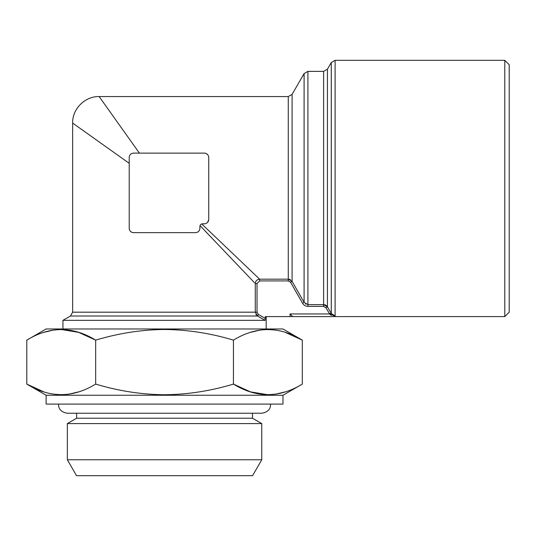 <?xml version="1.0" encoding="UTF-8"?>
<svg xmlns="http://www.w3.org/2000/svg" width="536" height="536" viewBox="0 0 536 536"><rect width="100%" height="100%" fill="white"/><g stroke="black" fill="none" stroke-linecap="round" stroke-linejoin="round"><path stroke-width="0.8" d="M267.873 394.744L250.486 391.876L233.435 384.091C256.335 398.141 279.29 398.141 302.311 384.091L302.311 340.139C279.41 326.089 256.456 326.089 233.435 340.139L233.435 384.091C210.655 390.965 187.694 394.516 164.559 394.744C141.678 394.556 118.717 391.005 95.676 384.091C72.655 398.141 49.701 398.141 26.8 384.091L43.831 391.87M230.835 339.402L233.435 340.139C210.661 333.265 187.701 329.714 164.559 329.486C141.685 329.667 118.724 333.225 95.676 340.139C72.782 326.089 49.821 326.089 26.8 340.139L26.8 384.091L46.136 395.253L282.975 395.253L302.311 384.091M285.279 332.36L302.311 340.139L282.975 328.977L46.136 328.977L26.8 340.139M43.831 332.36L53.567 330.055M61.238 329.486L78.624 332.354L95.676 340.139L95.676 384.091L98.276 384.828M250.466 332.36L260.201 330.055M267.873 329.486L275.531 330.055M78.645 391.87L68.909 394.174M61.238 394.744L53.58 394.174M285.279 391.87L275.544 394.174M335.101 316.22L329.499 313.955L331.027 313.078L327.449 306.833L331.275 313.513L335.101 315.972L335.101 316.602L265.313 316.602L265.086 320.347L62.933 320.347L62.933 328.977M62.933 320.347L70.444 316.012L257.488 316.012L265.086 320.347L257.488 316.012L258.359 314.478L265.313 318.451M509.2 188.464L509.2 64.749L504.785 60.327L504.785 316.602L509.2 312.187L509.2 188.464M302.559 303.255L304.093 302.378L292.1 281.4L304.093 302.378L307.919 304.615L323.623 304.615L327.449 306.833L327.449 69.164L331.275 62.538L331.275 313.513L329.747 314.217L325.922 307.711L323.623 306.371L307.919 306.371C305.58 306.291 303.791 305.252 302.559 303.255L290.572 282.271L288.274 280.924L259.632 280.924L257.019 283.544L257.019 312.187L258.359 314.478M504.785 316.602L292.69 316.602L290.043 313.955L329.499 313.955M330.431 314.813L331.221 315.302M208.712 219.874L207.499 222.474M129.209 163.312L72.648 123.072L129.209 163.312L129.209 157.537L129.209 228.236A4.415 4.415 0 0 0 133.625 232.651L195.486 232.651A4.415 4.415 0 0 0 199.901 228.236L199.901 226.467A2.653 2.653 0 0 1 202.554 223.814L201.737 223.941L259.632 279.182L259.632 280.924M252.885 272.744L246.989 267.122M241.83 262.198L240.188 260.63M127.179 135.943L112.104 114.751M102.584 101.371L99.16 96.56C85.043 96.158 72.253 108.949 72.648 123.072L77.419 126.469M139.407 153.122L99.16 96.56L139.407 153.122L133.625 153.122A4.415 4.415 0 0 0 129.209 157.537M206.059 153.477L207.499 154.462M207.526 154.495L208.055 155.172M208.511 156.137L208.658 156.7M129.243 228.785L129.35 229.334M129.531 229.89L129.792 230.426M130.134 230.936L130.549 231.405M131.106 231.86L132.104 232.383M79.435 127.903L91.703 136.633M98.296 141.323L109.411 149.229M230.835 257.93L235.974 263.317M239.451 266.968L243.21 270.901M254.5 282.733L200.035 225.649L200.203 225.241M196.116 232.604L196.672 232.49M197.161 232.323L197.57 232.128M199.318 230.426L199.761 229.341M325.922 307.711L327.449 306.833L326.458 305.654M325.962 305.292L325.466 305.018M324.916 304.817L324.327 304.676M164.559 475.673L252.577 475.673L261.762 459.761L67.348 459.761L76.534 475.673L164.559 475.673M255.94 314.518L256.302 315.021M201.141 224.222L201.737 223.941M257.488 316.012L255.27 312.187L255.27 283.544C255.545 280.918 256.999 279.464 259.632 279.182L288.274 279.182L292.1 281.4L290.572 282.271M255.27 283.544L257.019 283.544M306.036 304.193L305.54 303.912M282.975 395.253L282.975 404.09L46.136 404.09L46.136 395.253M202.554 223.814L204.323 223.814A4.415 4.415 0 0 0 208.739 219.398L208.739 157.537A4.415 4.415 0 0 0 204.323 153.122L133.625 153.122M290.613 279.852L290.11 279.584M289.567 279.377L288.978 279.236M58.518 404.09C58.524 406.817 59.04 411.842 67.348 413.229L76.628 413.229L76.628 418.227L67.348 423.587L261.762 423.587L261.762 459.761M76.628 418.227L252.483 418.227L261.762 423.587M331.275 62.538L335.101 60.327L335.101 315.972L334.685 315.945M334.297 315.878L333.881 315.758M333.787 315.724L332.883 315.255M304.093 302.378L304.093 73.586L307.919 71.375L307.919 306.371M290.043 316.602L290.043 313.955M288.274 280.924L288.274 96.56L99.16 96.56M70.444 316.012L72.648 312.187L257.019 312.187M323.623 306.371L323.623 71.375L327.449 69.164M292.1 281.4L292.1 94.349L304.093 73.586M266.184 316.602L266.184 328.977M270.593 404.09C270.586 406.817 270.07 411.842 261.762 413.229L67.348 413.229M252.483 418.227L252.483 413.229L261.762 413.229M72.648 312.187L72.648 123.072M292.1 94.349L288.274 96.56M67.348 423.587L67.348 459.761M307.919 71.375L323.623 71.375M335.101 60.327L504.785 60.327"/></g></svg>
